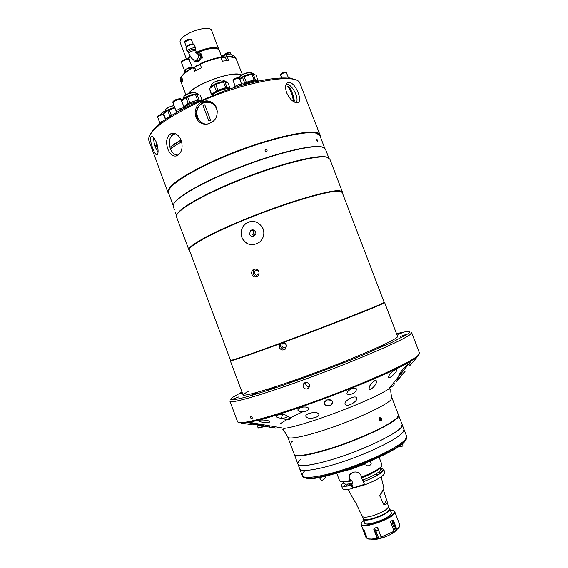 <?xml version="1.0" encoding="UTF-8"?>
<svg xmlns="http://www.w3.org/2000/svg" width="568" height="568" viewBox="0 0 568 568"><rect width="100%" height="100%" fill="white"/><g stroke="black" fill="none" stroke-linecap="round" stroke-linejoin="round"><path stroke-width="0.85" d="M342.348 471.468L351.379 469.168L365.636 463.765M370.471 461.429L373.751 459.604M336.739 473.18L339.586 480.748C339.948 481.607 341.624 481.877 344.606 481.565L349.625 480.677L349.135 475.366L352.203 472.64L353.537 472.228C356.981 471.454 359.544 472.668 361.212 475.863L361.639 476.992C368.98 474.223 374.674 471.447 378.728 468.671C381.178 466.931 382.25 465.625 381.959 464.745L379.09 457.176M379.665 495.686L383.961 488.381L383.485 490.177L387.262 502.013C387.532 503.667 386.389 504.512 383.826 504.561L379.665 495.686L383.485 490.177M362.441 516.369L362.498 516.475C363.534 517.604 366.821 517.405 372.352 515.886C382.051 512.67 387.397 509.602 388.398 506.691L388.37 506.571M362.434 516.362L363.342 518.761C364.18 520.061 367.496 519.926 373.282 518.35C383.308 514.999 388.64 511.875 389.279 508.964L388.37 506.564M363.129 518.186L362.952 519.251C363.825 520.6 367.262 520.465 373.275 518.832C383.698 515.346 389.236 512.095 389.896 509.07L389.059 508.388M364.209 481.394L363.634 479.868L363.413 481.692L364.628 484.909C377.826 479.676 384.579 475.522 384.877 472.455L383.691 469.324L381.49 468.359L382.718 471.461M363.413 481.692C376.612 476.467 383.372 472.342 383.691 469.324M379.495 471.412L379.836 472.327L382.669 471.461M380.184 468.195L381.49 468.359M360.034 511.796L355.824 502.765L353.885 500.131M386.574 500.387L383.826 504.561M343.249 482.303L341.318 485.335L342.497 488.473C343.186 489.815 346.551 489.843 352.593 488.551L353.239 487.756L364.422 484.362M346.089 484.135L343.462 486.3M341.318 485.335C341.993 486.648 345.351 486.655 351.386 485.349L351.649 483.524L353.239 487.756M352.593 488.551L351.386 485.349M349.952 474.358L349.554 474.564M342.426 481.7L346.352 481.856L350.499 481.139L349.625 480.677M343.086 481.877L343.612 483.276C344.236 484.44 347.275 484.412 352.742 483.19L351.762 480.599L350.499 481.139M351.649 483.524L352.742 483.19M362.313 477.368L361.546 477.603L362.533 480.209L363.634 479.868M350.335 473.662L349.895 474.486L349.852 478.781L350.669 480.933M362.533 480.209C374.241 475.615 380.269 471.98 380.603 469.296L380.077 467.897M361.639 476.992L362.49 477.468C368.98 474.983 374.021 472.505 377.613 470.041L380.454 467.329M361.312 523.085L361.07 524.484C361.731 529.362 391.529 519.379 394.462 513.252L394.76 511.754L393.66 510.859M363.939 529.759L362.931 529.305L366.225 538.052L367.141 538.223M362.931 529.305L362.718 528.623M370.712 539.103L375.192 539.486L367.411 538.855L364.045 530.015L362.746 528.63M373.758 529.22L377.173 538.187L377.677 538.421L374.901 531.073L373.758 529.22L374.12 528.205L375.789 530.619L378.728 538.4L381.298 537.683L378.352 529.887L376.761 527.452L374.12 528.205M376.761 527.452L377.791 528.07L381.142 536.959L394.057 531.257L393.61 532.244L395.363 531.059L392.431 523.305L392.736 520.047L390.699 521.509M390.919 521.246L390.706 522.404L394.057 531.257M392.736 520.047L393.475 520.565L396.812 529.397L399.524 526.607L399.787 525.024L394.76 511.754M393.475 520.565L393.439 522.929L396.208 530.242L396.812 529.397M396.208 530.242L395.363 531.059M381.298 537.683L381.774 537.342L381.142 536.959M378.728 538.4L377.677 538.421M363.442 520.551L361.709 522.326C355.461 530.185 390.251 520.245 394 513.003C394.781 511.64 394.256 510.795 392.417 510.469L390.386 510.369M364.024 522.106L365.572 523.866C370.613 524.995 387.944 518.442 390.976 514.267L391.338 513.77L390.976 511.924M364.77 521.822L364.919 523.717M326.103 156.946L327.899 157.542L326.103 156.946C316.774 154.737 281.394 163.442 244.652 177.685C207.874 191.906 179.133 207.987 176.982 214.569C179.133 207.987 207.874 191.906 244.652 177.685C281.394 163.442 316.774 154.737 326.103 156.946M342.362 191.892L329.838 159.09L326.792 157.237C317.022 154.872 277.929 164.841 239.362 180.29C200.738 195.697 174.014 211.914 176.556 217.011L188.789 249.544C188.193 245.333 216.202 230.409 254.499 215.449C292.747 200.469 330.434 189.762 339.572 190.72L342.177 191.579L342.326 192.815M255.501 234.272L253.023 235.152M281.38 342.703L279.925 343.356C248.244 354.972 231.772 360.637 230.53 360.339L189.25 249.757C188.683 245.575 216.578 230.736 254.691 215.847C292.761 200.937 330.264 190.266 339.373 191.203L342.156 192.36L384.131 302.297L382.221 303.433C374.624 307.26 325.578 326.486 283.24 342.121L279.428 343.959L279.215 347.368C280.99 350.342 283.141 350.79 285.668 348.702L286.251 344.783L283.787 342.348C326.245 326.664 375.1 307.494 382.69 303.653L384.6 302.51L397.671 336.725M255.344 234.641L253.186 235.4M254.166 221.527C251.248 221.137 248.564 221.776 246.107 223.444C241.57 227.094 240.157 231.737 241.869 237.374C246.235 245.234 252.213 246.753 259.803 241.947C263.602 238.276 264.709 233.909 263.126 228.854C259.051 221.492 253.321 219.674 245.937 223.416C241.471 227.079 240.115 231.73 241.869 237.374C243.793 241.883 247.151 244.368 251.929 244.822M249.466 234.335C250.687 236.508 252.355 236.97 254.485 235.72L255.486 231.921C254.308 229.784 252.661 229.302 250.552 230.466L249.466 234.335M254.429 230.473L253.846 230.828L252.774 234.634L253.889 236.111M251.887 274.365C253.314 276.985 255.245 277.567 257.687 276.112C259.001 274.884 259.377 273.371 258.816 271.582C257.382 268.998 255.451 268.401 253.023 269.793C251.688 271.014 251.312 272.541 251.887 274.365M243.147 395.115L230.317 360.808C231.538 361.12 247.911 355.504 279.428 343.959M283.787 342.348L283.24 342.121M189.485 250.566L188.853 249.899M398.715 375.15C399.247 375.299 400.639 374.021 402.889 371.33L407.568 365.004C406.319 364.791 399.19 373.481 398.715 375.15M369.619 389.371C374.326 388.42 377.77 381.362 375.995 380.532C371.309 381.433 367.666 388.562 369.619 389.371M328.091 405.999C334.914 404.629 332.876 399.73 328.836 399.581C321.971 400.972 324.044 405.815 328.091 405.999M262.011 425.553C266.74 425.631 255.806 423.721 251.219 423.416C246.569 423.373 257.524 425.12 262.011 425.553M291.966 442.38C291.647 440.938 291.803 440.782 292.449 441.911M281.316 418.176C284.902 418.19 286.883 417.594 287.259 416.387L287.209 416.174C286.421 414.974 284.121 414.455 280.315 414.619C277.333 414.974 275.913 415.613 276.062 416.543C276.616 417.452 278.37 417.998 281.316 418.176C283.418 419.191 286.279 419.546 289.893 419.255C291.135 418.098 290.255 417.139 287.259 416.387L287.053 415.911L287.259 416.387C290.269 417.146 291.143 418.105 289.879 419.262C286.272 419.546 283.418 419.184 281.316 418.176L282.637 414.583L281.316 418.176M250.594 417.707C250.396 415.684 250.921 415.563 252.171 417.338C252.348 419.369 251.823 419.496 250.594 417.707M391.906 397.657L390.77 399.964C385.807 405.211 361.063 417.068 335.106 426.362C309.127 435.684 288.594 440.108 287.763 437.005L294.196 454.159C295.211 457.758 315.943 453.818 341.971 444.552C367.986 435.329 392.609 423.096 397.394 417.359L398.416 414.775L391.906 397.657C390.94 394.227 390.599 391.423 390.876 389.243L388.675 388.981L392.971 385.8C394.483 384.344 394.682 383.379 393.567 382.91M238.737 422.471L241.996 423.046L248.699 422.216C277.496 417.991 387.028 376.598 411.424 360.723L417.004 356.917L419.063 354.333M416.834 357.4L409.592 365.891L416.834 357.4M396.507 381.582L405.197 371.202C403.656 372.551 396.144 381.327 396.35 381.682L396.507 381.582M356.136 397.344C353.481 395.356 343.342 401.668 345.223 404.025L345.813 404.743C348.688 407.128 358.493 400.341 356.676 397.983L356.136 397.344M318.066 413.397C315.723 411.097 304.313 413.902 305.904 416.429L306.635 417.246C309.084 419.674 320.494 417.153 318.769 414.221L318.066 413.397M251.475 424.637L241.322 423.132M266.761 422.535C268.898 422.478 269.914 422.173 269.814 421.626C268.707 420.54 265.93 419.993 261.486 419.993C259.384 420.107 258.369 420.405 258.44 420.888C259.562 421.854 262.331 422.407 266.761 422.535M303.255 411.736C307.111 411.118 308.921 410.025 308.687 408.442C308.133 407.32 306.379 406.858 303.418 407.057C299.592 407.717 297.76 408.782 297.937 410.252C298.505 411.353 300.28 411.85 303.255 411.736M349.121 394.866C353.963 393.532 356.413 391.522 356.47 388.846L354.34 388.001C349.49 389.329 347.02 391.295 346.92 393.915L349.121 394.866M388.768 377.635C390.89 378.146 397.635 370.833 396.769 369.669L396.514 369.441C394.519 368.98 387.447 376.044 388.484 377.365L388.768 377.635M417.984 355.497L419.447 353.012L411.651 332.635L410.011 334.644C402.62 340.452 359.082 359.374 312.237 376.662C265.363 393.986 230.175 404.203 229.955 401.292L237.58 421.733C237.814 422.386 238.979 422.677 241.066 422.627C251.248 422.5 289.424 411.182 331.499 395.271C373.581 379.381 409.698 362.625 417.423 355.987L417.984 355.497M309.446 386.723C307.757 386.844 306.55 386.112 305.825 384.529L305.754 382.335M303.106 386.822C305.243 389.755 307.338 389.776 309.397 386.886L309.361 384.564C307.238 381.675 305.151 381.632 303.085 384.437L303.106 386.822M241.989 392.026L232.326 397.529L230.793 399.396C231.637 399.957 234.619 399.702 239.731 398.615C251.674 395.768 274.273 388.547 301.395 378.792C322.489 371.11 342.646 363.335 361.866 355.469L392.445 342.128L408.108 333.75C410.55 331.925 410.309 331.137 407.377 331.378L396.492 333.643M267.798 390.003L275.011 387.355L267.798 390.003M242.16 392.488L239.163 393.816L242.28 392.8M233.547 398.85L239.078 396.805L233.547 398.85M251.177 395.136L256.999 392.992L251.177 395.136M289.879 382.477L295.914 380.262L289.879 382.477M338.095 364.471L344.222 362.242L338.095 364.471M379.261 347.289L385.281 345.103L379.261 347.289M400.461 336.462L406.248 334.36L400.461 336.462M397.863 334.389L403.351 332.394L397.863 334.389M397.309 335.78L397.508 336.916L396.23 337.967C389.478 342.894 355.39 357.719 317.555 371.855C279.704 386.013 247.996 395.804 243.388 395.15L242.792 394.164M248.777 391.061C245.234 393.013 243.374 394.37 243.203 395.129M250.815 416.039C250.183 417.26 250.552 418.254 251.929 419.021C252.582 417.785 252.213 416.791 250.815 416.039M273.279 427.754L260.882 425.695M256.48 424.033L257.375 423.707M258.561 424.36L250.026 423.366L254.712 424.559L263.176 425.624C263.566 425.34 262.026 424.914 258.561 424.36M326.827 399.915C322.809 403.763 323.895 405.687 330.086 405.673C334.112 401.803 333.025 399.886 326.827 399.915M374.788 380.652C369.768 383.883 367.12 389.74 370.826 389.243C375.753 386.02 378.409 380.162 374.788 380.652M407.362 364.791C403.855 367.652 398.04 374.965 398.97 375.334L405.73 367.801C407.178 365.962 407.717 364.961 407.362 364.791M381.114 421.129C382.243 419.156 381.803 417.998 379.8 417.665C378.664 419.638 379.105 420.796 381.114 421.129C379.083 420.81 378.636 419.638 379.793 417.643M259.036 272.406L258.767 274.394L256.424 275.338L254.436 273.634L254.784 270.986L257.126 270.048L258.76 271.44M255.458 269.019C253.434 270.056 252.739 271.731 253.371 274.06C254.081 275.686 255.273 276.531 256.956 276.588M257.567 424.204L258.184 423.849M264.077 426.206L258.106 427.818L257.474 426.114L259.775 425.751L257.474 426.114L257.9 425.666M380.972 418.389L379.992 418.169L379.474 419.177L379.942 420.398L380.922 420.625L381.433 419.617L380.972 418.389L379.743 418.644M379.772 419.958L381.433 419.617M282.019 342.128C280.564 343.285 280.13 344.804 280.706 346.686C281.643 348.681 283.134 349.519 285.186 349.199M285.761 343.86L284.525 342.788L282.147 343.661L281.785 346.288L283.794 348.035L286.173 347.169L286.421 345.379M174.482 209.883L173.133 206.092C172.083 200.078 199.297 183.549 237.097 168.575C274.862 153.566 312.606 144.407 322.347 147.105L325.4 149.015L328.829 157.975M173.169 205.389L168.504 192.914C165.622 186.886 191.643 169.875 229.713 154.524C267.734 139.139 306.656 130.051 316.724 133.359L319.94 135.688L324.69 148.134M173.666 204.011C176.357 196.855 205.098 180.539 241.407 166.545C277.702 152.529 312.506 144.357 321.893 146.913L323.405 147.431M317.668 140.459C316.916 139.11 316.653 139.082 316.887 140.374C317.654 141.716 317.917 141.744 317.668 140.459C316.916 139.11 316.653 139.082 316.887 140.374C317.654 141.716 317.917 141.744 317.668 140.459M267.145 150.165C265.916 148.993 265.213 149.221 265.029 150.832C266.264 151.997 266.967 151.777 267.145 150.165C265.916 148.993 265.213 149.221 265.029 150.832C266.264 151.997 266.967 151.777 267.145 150.165M175.391 212.368L176.57 215.506M163.74 114.85L163.556 114.012M152.813 148.411C154.631 153.324 156.129 155.419 157.3 154.695C158.578 152.629 158.309 148.596 156.505 142.603C154.389 137.768 152.565 135.766 151.024 136.597C150.023 138.635 150.619 142.568 152.813 148.411M181.263 140.275C178.565 134.588 175.065 132.429 170.748 133.799C166.502 136.81 165.536 141.901 167.844 149.079C170.244 154.872 173.425 157.066 177.386 155.653C181.817 152.6 183.109 147.474 181.263 140.275M168.852 193.844L168.036 192.694C166.914 186.368 181.98 175.824 213.249 161.071C261.024 139.011 319.699 125.706 320.146 135.219L320.295 136.618M195.889 117.186L198.111 120.849C200.433 123.313 203.28 124.435 206.653 124.222C215.087 122.17 218.453 116.795 216.742 108.097C214.832 103.681 211.523 101.267 206.809 100.841C199.652 101.374 195.747 105.371 195.094 112.84L195.889 117.186M320.146 135.219L299.592 82.374C293.635 72.285 236.679 83.56 192.282 105.364C163.974 119.543 149.384 130.91 148.504 139.465L168.036 192.694M149.966 134.985C153.758 126.543 167.894 116.255 192.374 104.107L226.959 89.964C258.781 78.959 287.067 75.253 295.53 79.974M320.054 136.086C321.097 125.947 261.99 139.075 213.54 161.447C181.59 176.549 166.637 187.163 168.682 193.29M173.943 153.779L177.457 155.618M212.425 102.673L208.094 101.58C200.291 101.019 193.944 110.341 197.039 117.746L201.967 123.54M286.613 92.705C289.829 99.293 293.436 102.673 297.433 102.851C300.103 102.027 300.373 98.733 298.257 92.974C295.509 86.137 292.264 82.552 288.53 82.218C285.47 83.283 284.831 86.776 286.613 92.705M296.191 102.78L296.333 102.346M286.769 84.327L286.194 84.185M174.085 133.395L171.195 136.15M175.413 133.764C169.896 135.347 168.171 140.268 170.244 148.518C172.218 153.175 174.951 155.334 178.437 154.979M170.748 146.807L171.401 148.553C173.503 146.615 176.74 144.499 181.107 142.206L180.446 140.438C176.08 142.738 172.842 144.861 170.748 146.807L180.446 140.438M296.049 102.751C299.776 99.109 292.264 84.099 286.797 84.334L286.109 84.391M288.686 86.194L287.713 86.166C290.745 90.511 292.641 95.495 293.407 101.111L294.373 101.118C293.613 95.509 291.718 90.539 288.686 86.194L290.596 91.207M292.115 95.183L294.373 101.118M217.48 111.96C215.698 103.972 210.969 100.997 203.28 103.028C191.416 107.636 197.565 127.601 209.62 123.547M208.91 121.105L210.65 120.352L204.778 104.789L203.891 105.115L203.046 105.549L208.91 121.105L203.046 105.549M200.539 100.33L199.041 99.897L196.883 94.174L200.199 95.175L201.91 99.727M187.625 96.83L195.435 94.366L197.593 100.096L189.79 102.567L187.625 96.83L186.041 97.597L188.2 103.333L183.947 106.642M189.79 102.567L188.2 103.333M181.803 100.941L186.041 97.597M184.231 107.402L184.898 107.572M196.883 94.174L195.435 94.366M199.041 99.897L197.593 100.096M200.426 100.38C197.728 100.074 194.057 100.969 189.4 103.064C186.098 104.718 184.543 106.067 184.721 107.103L184.983 107.799M184.998 107.792C185.033 106.756 186.602 105.456 189.712 103.901L198.658 101.175M171.827 115.254L171.387 115.396L169.278 109.78L167.745 110.526L169.846 116.135L166.779 118.527M171.387 115.396L169.846 116.135M165.686 119.28L163.627 113.785L167.745 110.526M163.627 113.785L163.548 114.303M169.278 109.78L174.951 107.984M170.215 116.262L167.482 118.052M227.988 82.85L230.146 88.558L227.072 87.493L224.892 81.735L227.988 82.85M215.662 84.362L223.472 81.906L225.659 87.678L217.849 90.142L215.662 84.362L214.051 85.143L216.231 90.923L211.651 94.416L209.486 88.679L214.051 85.143M217.849 90.142L216.231 90.923M209.486 88.679L211.481 94.998L212.489 95.317M211.651 94.416L211.481 94.998M229.877 88.984L229.649 88.388M230.054 88.92L230.146 88.558M224.892 81.735L223.472 81.906M227.072 87.493L225.659 87.678M229.373 89.155L229.16 88.594C227.555 87.302 223.643 87.99 217.416 90.66C213.944 92.399 212.297 93.819 212.475 94.913L212.609 95.268M212.815 95.183C213.305 94.111 214.945 92.882 217.736 91.505C223.394 89.034 227.25 88.26 229.302 89.176M256.005 75.182L258.149 80.826L255.351 79.705L253.186 74.01L256.005 75.182M244.155 76.588L251.823 74.174L253.988 79.875L246.32 82.296L244.155 76.588L242.543 77.369L244.709 83.077L243.331 84.099M246.32 82.296L244.709 83.077M239.845 79.399L242.543 77.369M257.815 81.238L257.567 80.592M258.021 81.188L258.149 80.826M253.186 74.01L251.823 74.174M255.351 79.705L253.988 79.875M257.389 81.323L257.183 80.777C255.678 79.541 251.901 80.223 245.859 82.814L243.36 84.185M244.489 84.525L246.171 83.652C251.638 81.26 255.351 80.493 257.311 81.345M288.565 78.072L286.357 72.541C283.68 72.683 281.735 73.535 280.535 75.09L281.636 77.972M290.141 78.405L290.227 78.022M288.004 78.143L289.95 77.901M284.469 72.697L282.04 73.67M286.428 72.583L286.151 71.994C283.467 72.136 281.529 72.981 280.322 74.536L280.521 74.948M286.421 72.448L286.265 72.299C283.588 72.441 281.643 73.286 280.443 74.841M286.045 72.47L285.981 72.434C283.844 72.477 282.097 73.201 280.734 74.6M165.494 119.408L163.485 114.736C160.616 114.949 158.671 115.758 157.655 117.164L159.672 122.532M158.87 124.456L159.374 122.674L163.591 120.771M159.303 124.094L158.912 123.036M159.764 123.71L159.374 122.674M161.688 114.892L159.246 115.766M163.733 114.708L163.392 114.487C160.524 114.701 158.578 115.51 157.563 116.916L157.648 117.029M163.343 114.715L163.123 114.622C160.836 114.729 159.083 115.41 157.868 116.667M163.279 114.182C160.41 114.388 158.465 115.197 157.45 116.603L157.563 116.916M241.585 83.979L239.234 78.178C236.352 78.32 234.328 79.193 233.164 80.798L235.23 86.251M234.96 87.344L234.698 86.648L235.237 86.244L238.901 84.49L242.926 83.808L243.118 84.312M234.378 87.522L234.698 86.648M243.587 84.781L243.267 83.936M243.324 84.852L242.926 83.808M240.356 85.704L239.788 84.206M239.462 85.967L238.901 84.49M235.578 87.145L235.237 86.244M237.197 78.341L234.825 79.257M239.369 78.256L239.014 77.603C236.132 77.738 234.108 78.611 232.944 80.223L233.15 80.656M239.362 78.121L239.135 77.922C236.252 78.064 234.229 78.938 233.065 80.542M153.8 137.733C153.516 140.268 154.077 143.519 155.483 147.481L158.032 152.331M156.789 143.392L155.234 146.487L155.689 147.694L157.18 144.691M155.234 146.487L156.931 143.832M184.351 107.721L180.908 99.379C177.024 99.606 174.376 100.721 172.97 102.716L176.101 111.051M181.646 109.574L181.121 108.176L184.415 107.707M176.272 112.585L176.194 110.547L181.121 108.176M176.833 112.265L176.194 110.547M177.358 111.96L176.683 110.171M181.171 108.325L180.283 108.602M180.816 110.029L180.226 108.46M181.227 99.535L180.645 98.676C176.762 98.903 174.113 100.018 172.707 102.02L172.949 102.545M181.206 99.364L180.794 99.066C176.904 99.293 174.262 100.408 172.857 102.403M178.537 99.535L174.994 100.82M180.603 99.322L180.418 99.251C177.472 99.308 175.093 100.224 173.29 101.984M188.711 93.464C195.534 83.858 232.866 70.645 240.875 74.948L241.379 75.175M188.327 93.613C195.08 83.901 233.057 70.418 241.18 74.791L241.634 74.997M242.401 74.536L235.954 58.433L234.669 57.624L226.611 56.438C229.955 56.275 232.44 56.594 234.059 57.389M181.064 78.675L180.397 79.584L180.56 80.713L185.871 94.828M194.767 67.507L193.354 67.003L193.305 67.564C187.433 70.865 183.492 73.947 181.497 76.815L181.923 75.963C183.876 73.18 187.689 70.191 193.354 67.003M221.002 57.553C214.257 58.816 207.299 61.024 200.135 64.177L200.17 63.616C207.107 60.57 213.845 58.433 220.37 57.205L221.002 57.553L222.379 61.181L228.606 60.393L227.243 56.779M193.305 67.564L194.682 71.206L201.512 67.826L200.135 64.177M180.397 79.584L181.732 83.134L182.846 80.393L181.497 76.815M226.611 56.438L225.531 57.361M192.296 67.358L189.08 59.505C185.381 59.555 182.875 60.634 181.568 62.743L184.522 70.588M184.919 72.725L184.387 71.327L185.104 69.601L189.314 67.67L192.623 67.415M185.48 72.242L184.636 69.992M189.094 69.58L188.469 67.926M185.956 71.859L185.104 69.601M189.847 69.09L189.314 67.67M189.371 59.683L188.832 58.845C185.125 58.895 182.626 59.974 181.32 62.082L181.54 62.587M189.343 59.526L188.966 59.207C185.267 59.264 182.761 60.343 181.462 62.452M186.269 59.683L183.883 60.563M188.654 59.406L188.611 59.392C185.97 59.271 183.734 60.109 181.895 61.905M223.842 56.076L221.719 56.85M223.856 56.062L221.697 56.8M223.884 55.366L221.477 56.218M230.154 52.682L230.338 52.952C227.264 53.002 225.134 53.932 223.948 55.749L221.612 56.566M223.991 55.863L221.655 56.686M218.836 49.48L211.608 30.352C210.714 26.824 198.296 28.35 188.952 33.271C182.52 36.735 179.566 39.732 180.099 42.259L186.389 58.93M218.765 49.253C217.956 46.001 205.9 47.613 196.535 52.355M190.252 56.225L187.816 58.724M221.932 57.411L219.106 49.948C216.174 47.03 208.967 47.96 197.501 52.725M200.639 58.944L200.199 59.597M190.635 56.821L188.555 58.767M195.548 49.096L195.797 48.28L194.142 44.595C190.557 44.467 187.802 45.575 185.878 47.918L187.156 51.518L187.88 51.965M195.797 48.28L195.406 47.932C193.574 46.967 186.361 50.105 187.156 51.518M195.278 49.664L194.945 49.182C191.693 49.189 189.492 50.147 188.342 52.05L188.803 53.257L190.741 51.354L195.399 50.389L196.975 53.03L195.669 52.725C199.325 54.386 199.659 56.764 196.67 59.867L195.179 60.208C191.664 58.902 191.444 58.618 188.803 53.257M194.98 60.18L196.798 60.84L198.282 60.499C201.228 57.517 200.951 55.153 197.437 53.399M193.035 44.134C190.166 44.034 187.965 44.922 186.425 46.796L186.155 47.35M193.283 44.24L191.423 39.852C188.157 39.824 185.963 40.789 184.827 42.728L186.389 46.867M193.631 59.739L194.199 61.259L195.172 61.358M201.562 57.581L199.815 52.959L200.902 53.406L202.641 58.014L201.562 57.581L198.75 61.734L194.199 61.259M199.815 52.959L196.72 52.647M191.672 40.03L191.132 39.093C187.873 39.064 185.672 40.03 184.543 41.975L184.806 42.6M191.643 39.895L191.324 39.597C188.065 39.575 185.864 40.534 184.735 42.479M189.897 39.774L188.768 39.732M186.787 40.47L185.97 41.244M225.319 57.155L226.54 56.303C230.331 56.125 233.008 56.552 234.57 57.581M221.889 57.439L225.901 54.635L226.54 56.303M225.901 54.635C231.204 54.422 234.279 55.323 235.124 57.347L235.372 57.993M232.809 55.359L232.319 55.188M180.681 79.023L180.155 77.276L181.511 76.794M180.155 77.276L180.752 78.874M294.274 454.322L297.888 463.999C300.16 467.244 312.712 465.405 335.532 458.482C369.491 447.939 405.772 429.096 402.158 424.601L401.185 427.342C396.514 433.363 371.955 445.816 345.919 454.996C319.862 464.226 299.009 467.883 297.888 463.999C297.533 462.948 298.385 461.493 300.444 459.633M294.323 454.499C296.496 457.481 308.971 455.458 331.74 448.429C365.629 437.743 402.016 419.234 398.544 415.116L398.466 414.952M383.861 426.525C369.527 434.208 352.309 441.35 332.223 447.96L312.89 453.342M328.077 449.26L328.609 449.011L328.077 449.26M369.2 433.675L369.768 433.505L369.2 433.675M398.544 415.116L403.962 429.344L403.024 432.163C398.402 438.326 373.872 450.878 347.822 460.045C321.751 469.253 300.848 472.775 299.677 468.756L302.226 475.551C301.828 474.408 302.652 472.86 304.682 470.915M302.226 475.551C303.468 479.768 324.456 476.438 350.541 467.251C376.612 458.113 401.093 445.411 405.644 439.057C401.093 445.411 376.612 458.113 350.541 467.251C324.456 476.438 303.468 479.768 302.226 475.551L302.481 476.232C302.843 477.205 304.15 477.809 306.393 478.036C321.765 481.068 395.541 453.193 405.062 440.747L405.907 439.746L406.802 436.806L406.546 436.132L405.644 439.057L406.546 436.132L403.962 429.344L403.024 432.163C398.402 438.326 373.872 450.878 347.822 460.045C321.751 469.253 300.848 472.775 299.677 468.756L297.888 463.999M402.925 445.994L399.879 446.881L398.253 446.76M324.811 476.303L325.4 477.226L324.91 478.441C323.263 479.925 321.985 480.5 321.076 480.173L321.041 480.116M371.209 463.815L371.216 463.836C370.279 465.568 368.632 466.158 366.282 465.611L365.437 463.119M406.361 439.071L404.657 441.641C395.229 453.967 322.503 481.444 307.288 478.433L304.306 477.638M364.62 484.887L352.913 488.16M347.971 486.009L351.123 483.538M348.276 484L346.082 486.243M375.15 474.465L379.147 474.23M380.716 473.158L377.592 472.924M349.199 479.548L349.852 478.781M366.076 537.761L361.07 524.484M367.354 538.784C369.314 539.387 372.565 539.16 377.109 538.088M394.881 531.407L394.093 532.344C388.292 536.057 381.994 538.443 375.192 539.486C381.994 538.436 388.292 536.05 394.093 532.344L396.982 529.575M399.787 525.024C400.163 526.181 399.169 527.679 396.812 529.518L399.836 525.812M381.206 537.051L394.05 531.378M367.411 538.855L372.381 539.06L377.173 538.187M370.79 539.096L375.164 539.486M382.328 537.86L387.667 535.844M394.107 532.322L396.925 529.617M391.331 524.058L393.439 522.929M374.901 531.073L378.465 529.859M287.763 437.005C285.974 433.547 284.32 431.112 282.8 429.706L284.447 428.371C304.746 425.822 371.77 400.497 388.675 388.981L411.424 360.723M302.886 411.757C292.293 416.592 284.682 420.632 280.052 423.891M269.154 425.737L269.665 427.108M258.106 427.818C257.481 428.421 258.852 428.222 262.231 427.221L258.88 428.095M161.461 114.338L161.355 114.047C161.255 113.451 162.164 112.691 164.067 111.761L164.983 111.363M161.546 113.437L164.031 111.498M165.125 111.023L164.067 111.47L165.118 111.03M198.999 94.728C197.309 93.393 193.319 94.075 187.028 96.766C184.146 98.207 182.584 99.457 182.335 100.522L182.335 100.351C182.47 99.293 184.018 98.023 186.978 96.539C192.751 94.032 196.656 93.294 198.694 94.323L199.027 94.821M197.891 93.926L195.491 92.719C194.007 91.973 191.196 92.499 187.042 94.302C184.919 95.374 183.798 96.297 183.698 97.064L182.676 99.535M187.191 94.146L193.688 92.357M174.774 107.515L168.717 109.702C165.927 111.094 164.45 112.279 164.273 113.273L164.273 113.06C164.4 112.073 165.87 110.881 168.668 109.482L174.696 107.317M174.021 105.513L168.781 107.267C166.765 108.275 165.707 109.134 165.615 109.851L164.592 112.301M168.937 107.096L174 105.449L168.902 107.096M226.824 82.431L226.781 82.31C225.162 80.975 221.236 81.643 215.016 84.312C212.049 85.803 210.401 87.103 210.075 88.225M210.046 88.246L210.061 88.118C210.217 87.003 211.85 85.662 214.967 84.092C220.668 81.607 224.502 80.876 226.469 81.898L226.781 82.31M225.659 81.494L223.252 80.308C221.818 79.563 219.056 80.081 214.96 81.877C212.716 83.006 211.537 83.979 211.424 84.795L210.409 87.28M215.087 81.721L221.421 79.953M212.56 83.311L214.974 81.778M254.883 74.713L254.819 74.564C253.3 73.286 249.522 73.947 243.48 76.552L239.653 78.888M239.575 78.696L243.423 76.332C248.961 73.911 252.661 73.187 254.521 74.159L254.819 74.564M253.733 73.776L251.34 72.612C249.984 71.902 247.321 72.413 243.338 74.159C241.017 75.324 239.795 76.325 239.668 77.149L239.32 78.015M243.452 74.01L249.565 72.278M240.768 75.707L243.345 74.06M195.754 70.624L194.561 67.45M181.724 77.418L180.993 78.483L181.632 77.17M181.227 77.859L181.639 77.198M200.369 64.809C197.188 65.405 195.328 66.371 194.81 67.706C194.355 66.669 196.18 65.618 200.277 64.56M195.044 67.059C195.868 65.753 197.614 64.937 200.291 64.596M226.753 60.542L225.34 57.261L221.201 58.064M221.094 57.787L224.814 57.048M193.496 59.654L196.798 60.84M229.472 52.597C226.888 52.675 225.191 53.435 224.388 54.89M388.398 506.691L387.262 502.013M383.961 488.381L381.171 476.871M391.38 512.996L389.896 509.07M364.429 523.178L362.952 519.251M362.498 516.475L360.013 511.754M354.063 500.465L348.198 489.332M346.352 481.856L344.606 481.565M349.135 475.366L349.895 474.486M377.613 470.041L378.728 468.671M392.779 520.018L390.756 521.417M377.429 527.587L376.889 527.431M341.964 192.048L342.177 191.579M254.592 269.502L253.023 269.793M253.846 230.828L250.552 230.466M189.25 249.757L188.789 249.544M395.775 380.17L396.35 381.682M408.839 363.932L409.592 365.891M303.085 384.437L305.591 382.356M417.004 356.917L417.423 355.987M241.996 423.046L241.066 422.627M274.621 426.675L275.203 428.229M284.447 428.371L248.699 422.216M161.355 114.047C161.93 113.337 159.686 114.118 164.038 111.484M168.632 193.269L168.22 193.077M286.861 83.162L288.53 82.218M208.094 101.58L206.809 100.841M174.056 133.388L170.748 133.799M320.075 136.043L320.26 135.624M151.897 136.356L151.024 136.597M187.156 94.139C190.181 92.761 192.651 92.172 194.561 92.371M187.078 94.174L184.167 96.205M185.452 107.558L185.253 107.025M168.824 107.132L166.055 109.056M215.052 81.714C217.913 80.379 220.327 79.79 222.308 79.96M214.988 81.742L211.899 83.908M228.869 89.318L228.698 88.871M243.416 74.003L250.424 72.278M243.36 74.032L240.129 76.29M256.878 81.437L256.736 81.068M182.158 81.586L180.993 78.483M195.882 70.553L194.81 67.706M225.602 57.503L225.233 57.105M221.087 57.773C223.082 56.999 224.381 56.743 224.999 57.006M188.399 52.185L187.305 51.723M195.257 49.459L195.711 50.673M195.307 49.601L195.825 48.536M224.019 55.948L223.948 55.749C222.635 54.677 228.229 51.802 229.791 52.533M230.587 53.186L231.24 54.911M402.655 443.516L402.932 446.036M319.315 477.425L321.076 480.173M370.357 461.074L371.216 463.836M404.657 441.641L405.062 440.747M307.288 478.433L306.393 478.036"/></g></svg>
